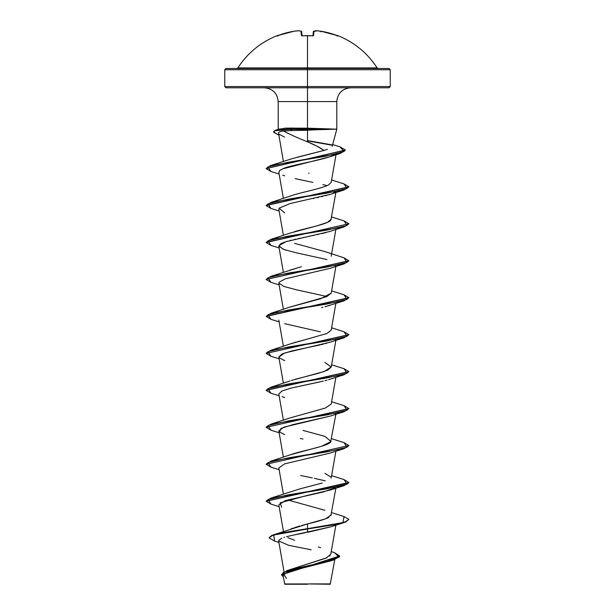 <?xml version="1.0" encoding="UTF-8"?>
<svg xmlns="http://www.w3.org/2000/svg" width="615" height="615" viewBox="0 0 615 615"><rect width="100%" height="100%" fill="white"/><g stroke="black" fill="none" stroke-linecap="round" stroke-linejoin="round"><path stroke-width="0.92" d="M301.05 31.25L301.665 31.803L301.05 31.25L301.411 35.439L302.657 35.793A82.733 76.437 0 0 1 307.5 35.662L307.5 67.919L377.141 67.919C367.478 53.09 354.417 42.343 337.943 35.662L321.13 31.25A82.641 76.06 102.9 0 0 316.087 30.758A82.641 31.503 95.4 0 0 313.95 31.25L313.589 35.439L312.343 35.793A82.733 76.437 180 0 0 307.5 35.662A82.733 76.437 180 0 0 302.657 35.793L301.411 35.439L301.05 31.25A82.641 31.503 -95.4 0 0 298.913 30.758A82.641 76.06 -102.9 0 0 293.87 31.25L277.058 35.662A0.623 0.623 0 0 1 277.557 35.685A0.623 0.623 0 0 0 277.058 35.662L278.264 35.439A82.741 82.425 0 0 1 293.87 31.25A82.641 76.06 77.1 0 1 298.913 30.758A0.623 0.569 -81.8 0 1 299.075 30.758A0.623 0.569 98.2 0 0 298.913 30.758L298.944 30.75A82.641 31.503 84.6 0 1 301.05 31.25A0.623 0.569 -72.6 0 1 301.289 31.265L302.057 35.716L301.719 31.803A0.623 0.615 175 0 0 301.05 31.25L301.719 31.803M277.058 35.662C260.583 42.343 247.522 53.09 237.859 67.919L307.5 67.919L307.5 69.726L390.241 69.726L307.5 69.726L307.5 87.791L389.003 87.791L307.5 87.791L307.5 101.583L278.195 101.583C277.35 93.242 272.752 88.645 264.404 87.791M389.003 87.791L390.241 86.554L307.5 86.554L390.241 86.554L390.241 69.726L389.003 68.488L225.997 68.488L307.5 68.488L307.5 67.919L377.141 67.919L378.179 68.488M334.775 559.65L330.201 584.25L307.5 583.935L330.201 584.25M310.391 583.896L330.37 583.912L310.391 583.896M332.208 146.309L336.805 129.165L292.363 130.495L304.771 130.311L304.771 129.319L290.08 129.319L292.363 130.495L283.569 131.003L288.074 133.417M297.414 157.171L324.043 150.414C319.992 147.554 314.48 144.694 307.5 141.834L307.5 130.226L307.5 141.834L316.71 146.039L324.043 150.414L327.472 149.314M307.5 129.012L307.5 128.181L336.666 129.165M336.805 129.165L336.805 101.583L307.5 101.583L307.5 128.181L307.5 101.583L278.195 101.583L278.195 129.165L279.195 129.165M350.596 87.791C342.248 88.645 337.65 93.242 336.805 101.583L307.5 101.583L307.5 86.554L224.759 86.554L307.5 86.554L307.5 69.726L224.759 69.726L307.5 69.726L307.5 68.488L389.003 68.488M289.25 569.859L325.958 558.182L330.778 554.292L335.875 525.133M291.11 528.815L293.147 528.093M294.493 527.647L299.882 526.017M301.673 525.518L307.5 523.926C315.925 521.981 322.544 520.036 327.357 518.091L328.925 517.3M330.847 515.731L335.875 488.179M299.221 489.063L322.252 483.021M291.779 454.27L293.286 453.793C306.07 449.888 327.595 445.998 330.616 442.1L335.875 414.256M289.819 418L325.389 408.029L331.201 404.07L335.875 377.303M295.115 379.324L318.647 373.22L327.564 370.161L331.201 367.109L335.875 340.341M291.433 343.516L292.825 343.062M294.593 342.517L296.13 342.078M298.083 341.54L299.751 341.094M301.681 340.595L303.618 340.103M305.486 339.634L327.019 333.453L331.201 330.155L335.875 303.387M289.819 307.123L320.5 298.767L331.201 293.194L335.875 266.426M289.65 270.231L301.427 266.741M294.301 231.732L294.508 231.671C307.008 227.95 328.564 224.06 330.908 219.978L335.875 192.51M288.912 196.6C298.613 192.703 321.445 188.813 328.502 184.907L331.201 182.317L336.051 154.519M307.5 141.834C298.306 138.221 290.334 134.608 283.569 131.003C280.548 131.356 278.856 131.956 278.503 132.802L283.407 161.591M335.044 154.442L332.938 155.618C320.323 160.776 289.573 165.189 282.731 168.848L329.955 156.779L335.044 154.442M280.817 169.794L279.525 170.686L278.879 172.477M335.252 192.018L332.7 193.433M330.117 194.394L328.81 194.817M326.642 195.439L325.42 195.77M322.721 196.446L321.537 196.731M318.47 197.43L317.325 197.676M313.788 198.437L313.035 198.591M326.111 232.547L321.937 233.592M318.332 234.415L317.348 234.63M313.896 235.368L312.789 235.599M309.399 236.306L307.969 236.598M304.625 237.282L303.057 237.605M300.12 238.22L298.413 238.589M295.73 239.174L294.039 239.566M291.71 240.119L289.926 240.565M287.951 241.095L286.244 241.595M284.807 242.056L283.392 242.556M282.477 242.917L281.117 243.548M280.494 243.894L278.81 246.146L283.899 249.498L296.461 252.85L326.972 259.553M335.682 265.542L335.252 265.934L335.675 265.542M330.047 268.34L285.368 278.826L278.926 282.323M283.4 309.353L278.81 283.1L283.899 286.452L296.461 289.811L326.972 296.515M329.963 305.324L328.625 305.747M326.742 306.285L325.381 306.654M322.875 307.285L321.599 307.592M326.78 343.232L325.243 343.647M323.444 344.108L320.723 344.754M319.669 344.992L291.664 351.004L281.97 354.009L278.81 357.015L283.4 383.268M330.286 379.132L328.51 379.693M327.142 380.093L325.035 380.662M323.367 381.085L291.648 387.965L281.97 390.971L278.81 393.977L283.4 420.222M335.682 413.372L335.252 413.764L335.675 413.372M330.409 416.048L283.753 427.21L278.81 430.938L283.4 457.183M335.252 487.68L323.29 491.977L285.429 500.556L278.81 504.854L283.477 531.56M330.409 526.924L290.065 535.826M304.979 532.828L294.001 534.965M291.633 535.473L286.536 536.711M284.599 537.256L283.761 537.525M281.831 538.217L278.803 540.193M284.053 571.812L278.657 540.923L288.75 545.351L311.136 549.779M331.116 560.78L287.628 571.873L283.046 575.571L284.799 584.25L307.5 584.25L284.799 584.25M305.786 583.981L284.522 583.966L307.5 583.935M281.455 574.725L283.284 576.955L282.985 572.726L295.538 568.506L333.561 560.057L339.688 556.329L281.455 574.725L339.688 556.022L334.591 552.716L339.05 557.198L326.357 561.68L286.882 570.635L326.98 557.705M329.555 556.091L330.032 555.645M320.584 547.773L318.332 547.058M294.616 540.278L287.943 537.718M273.86 534.689L307.5 523.926L307.5 528.662L273.86 534.689L269.162 537.595L271.945 535.365L280.033 533.128L307.5 528.662L280.033 533.436L271.945 535.673L269.162 537.902L274.613 541.108M286.882 570.635L281.462 574.571M333.561 560.057L293.762 569.944L283.561 574.172L286.498 578.392M278.918 542.43L274.598 541.1L273.744 535.035L307.5 528.969L307.5 532.359L330.309 526.963L344.046 522.596L307.5 528.969L336.751 524.349L345.722 522.035L348.874 519.421L345.722 521.728L336.751 524.042L307.5 528.662L342.955 522.604L344.046 516.546L331.6 512.618M284.161 128.251L307.5 128.181L286.152 128.097L279.333 129.165M225.997 87.791L307.5 87.791L225.997 87.791L224.759 86.554L224.759 69.726L225.997 68.488M278.503 132.802C278.849 131.956 280.54 131.356 283.569 131.003L292.363 130.495L290.08 129.319L274.805 130.772L273.675 132.233L278.779 135.139L273.621 131.941L275.189 130.626L290.08 129.319L292.179 127.935L290.08 129.012L275.189 130.319L273.621 131.633L275.728 130.149L290.08 129.012L326.427 129.012L307.5 128.181M324.043 150.414L291.833 158.739L270.585 165.581L325.819 156.218L344.146 151.536L340.026 146.854L332.684 144.54M308.645 173.107L309.076 173.215M331.208 219.209L327.449 222.384L317.279 225.759L290.088 233.108L270.954 239.358L326.888 230.125L347.052 225.505L344.046 220.885L331.6 216.957M294.608 243.363L324.904 251.589L344.046 257.839L347.052 262.459L326.888 267.079L270.954 276.32L266.141 279.341M300.358 267.018L270.954 276.32M331.201 293.171L326.688 296.638L290.088 307.023L270.954 313.281L326.888 304.041L347.052 299.42L344.046 294.8L331.6 290.872M331.201 330.117L326.903 333.499L290.096 343.985L270.954 350.235L326.888 340.994L347.052 336.374L344.046 331.754L331.6 327.826M324.904 362.466L331.216 366.971L324.282 371.468L291.41 380.477M303.011 430.415L324.904 436.381L331.039 441.509L321.507 446.298L290.088 454.862L270.954 461.112L326.896 451.871L347.052 447.251L344.046 442.631L331.6 438.703M324.912 473.335L331.124 477.209M321.914 483.129L299.989 488.863L270.954 498.073L326.896 488.833L347.052 484.213L344.046 479.592L331.6 475.664M289.957 500.556L324.904 510.296M331.208 514.878L325.512 518.86L307.5 523.926L307.5 532.359M344.023 479.585L348.874 482.46L266.141 501.094L270.954 498.073M266.141 464.133L270.954 461.112M266.141 427.179L270.954 424.15L326.896 414.91L347.052 410.297L344.046 405.677L331.6 401.749M344.023 368.708L348.874 371.583L266.141 390.218L270.954 387.196L326.888 377.956L347.052 373.336L344.046 368.716L331.6 364.787M266.141 353.256L270.954 350.235M344.023 294.793L348.874 297.668L266.141 316.302L270.954 313.281M344.023 220.877L348.874 223.752L266.141 242.387L270.954 239.358M344.023 183.916L348.874 186.791L266.141 205.425L270.954 202.404L326.896 193.164L347.052 188.544L344.046 183.923L331.6 179.995M266.141 168.464L270.585 165.581M270.977 504.123L266.126 501.248L348.874 482.767L344.046 485.635L288.104 494.875L267.948 499.495L270.954 504.115L279.125 506.652M270.969 467.162L266.126 464.287L348.874 445.498L266.126 464.287M270.969 430.208L266.126 427.333L348.859 408.698L344.046 411.719L288.112 420.96L267.948 425.58L270.954 430.2L279.125 432.737M270.969 393.246L266.126 390.371L348.859 371.737L344.046 374.766L288.112 383.998L267.948 388.618L270.954 393.239L279.125 395.783M270.969 356.285L266.126 353.417L348.859 334.783L344.046 337.804L288.112 347.045L267.948 351.665L270.954 356.285L279.125 358.822M270.977 319.331L266.126 316.456L348.859 297.821L344.046 300.843L288.112 310.083L267.948 314.703L270.954 319.323L279.125 321.86M270.977 282.37L266.126 279.494L348.859 260.868L344.046 263.889L288.104 273.129L267.948 277.749L270.954 282.37L279.125 284.906M270.977 245.416L266.126 242.541L348.874 223.752M270.977 208.454L266.126 205.579L348.859 186.945L344.046 189.974L288.104 199.214L267.948 203.834L270.954 208.447L279.125 210.991M270.977 171.5L266.126 168.625L345.369 150.183L340.526 153.335L287.536 162.414L267.786 166.949L270.954 171.493L279.125 174.03M307.5 140.597L331.531 144.786M340.003 146.847L345.376 150.029L266.126 168.625M344.031 257.839L348.874 260.714L266.126 279.494M344.031 331.754L348.874 334.629L266.126 353.417M344.023 405.669L348.874 408.545L266.126 427.333M344.023 442.623L348.874 445.498M344.023 516.546L348.874 519.421M281.647 507.29L280.156 502.824L306.785 495.552M306.808 495.544L330.301 490.001L344.046 485.635M325.281 480.853L314.373 478.347M312.32 477.916L300.666 475.51M278.818 467.946L284.576 463.879L330.309 453.04L344.046 448.681L288.112 457.921L267.948 462.541L270.954 467.162L279.125 469.699M303.041 439.049L300.335 438.48M284.699 434.567L279.564 432.091L280.97 428.417L293.309 424.527L330.301 416.086L344.046 411.719M284.691 397.605L282.054 396.598M278.818 394.038L281.855 391.017L291.51 387.996L319.669 381.953M284.699 360.644L279.264 357.876M278.849 357.184L284.591 353.002L330.309 342.163L344.046 337.804M335.26 339.849L335.682 339.457M320.384 331.823L284.699 323.69M324.989 306.754L344.046 300.843M286.236 250.267L284.691 249.775M283.169 249.221L278.803 245.785L285.937 241.687L329.502 231.555L344.046 226.927L288.104 236.168L267.948 240.788L270.954 245.408L279.125 247.945M284.691 212.813L279.041 208.193L290.065 203.573L330.309 194.332L344.046 189.974M326.972 185.638L322.883 184.577M312.95 182.378L308.738 181.51M308.346 181.425L295.192 178.65M284.691 175.852L282.8 175.16M278.803 172.162L279.787 170.463L282.731 168.848M284.576 137.06L279.064 134.239M307.5 140.904L331.908 145.171M348.859 223.906L344.046 226.927M348.859 445.652L344.046 448.681M348.859 519.575L344.046 522.596M326.573 129.319L290.08 129.012L326.573 129.319L304.771 129.319L304.771 130.311L326.573 129.319M236.821 68.488L237.859 67.919L307.5 67.919L307.5 35.662A82.733 76.437 0 0 1 312.343 35.793L313.589 35.439A0.623 0.584 -175 0 0 312.974 35.77M312.943 35.716L313.335 31.803L312.943 35.716M298.959 30.75L293.87 31.242L278.272 35.432L277.288 35.762L277.911 36.139M299.228 30.804A0.623 0.569 98.2 0 0 299.075 30.758L301.281 31.265M302.026 35.77A0.623 0.584 175 0 0 301.411 35.439A0.623 0.584 -5 0 1 301.98 35.693M302.657 35.793L302.08 35.962M302.995 35.739L312.343 35.793M313.02 35.693A0.623 0.584 5 0 1 313.589 35.439L313.95 31.25A0.623 0.615 -175 0 0 313.281 31.803L313.95 31.25A82.641 31.503 -84.6 0 1 316.087 30.758A0.623 0.569 -98.2 0 0 315.772 30.804M320.792 31.803L321.13 31.25A82.641 76.06 -77.1 0 0 316.087 30.758L315.787 31.319L316.087 30.758L313.281 31.803L313.719 31.265A0.623 0.569 72.6 0 1 313.95 31.25M316.056 30.75L321.084 31.242M336.728 35.432L337.712 35.762L337.089 36.139L337.712 35.762L336.728 35.432L321.13 31.242L321.022 31.803L321.13 31.25A82.741 82.425 0 0 1 336.736 35.439L337.889 35.793A0.623 0.623 -157.5 0 0 337.673 35.755L337.658 35.755A0.623 0.623 22.5 0 1 337.889 35.793L337.143 36.008M283.4 494.145L278.81 467.892M331.201 477.986L335.875 451.218M283.4 346.307L278.81 320.061M283.4 272.391L278.81 246.146M331.201 256.24L335.875 229.464M283.4 235.43L278.81 209.185M283.4 198.476L278.81 172.223M331.254 551.594L334.606 552.716M280.056 128.919L275.728 130.149M290.096 196.147L270.954 202.404M290.096 380.939L270.954 387.196M290.096 417.9L270.954 424.15M330.301 379.124L344.046 374.766M330.301 268.248L344.046 263.889M329.955 156.779L340.526 153.335M277.288 35.762L278.272 35.432M312.92 35.962L312.335 35.755L313.073 35.67M304.748 35.662L306.293 35.632"/></g></svg>
